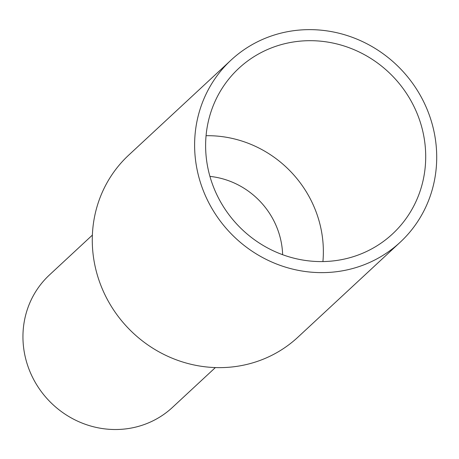 <?xml version="1.0" encoding="UTF-8"?>
<svg xmlns="http://www.w3.org/2000/svg" width="459" height="459" viewBox="0 0 459 459"><rect width="100%" height="100%" fill="white"/><g stroke="black" fill="none" stroke-linecap="round" stroke-linejoin="round"><path stroke-width="0.69" d="M311.615 40.69A112.977 107.446 -132.9 0 1 416.801 112.736A112.977 107.446 -132.9 0 1 392.531 233.929A112.977 107.446 -132.9 0 1 236.919 224.239A112.977 107.446 -132.9 0 1 238.795 68.339A112.977 107.446 -132.9 0 1 311.615 40.69M311.208 29.646A124.274 118.192 -132.9 0 1 426.916 108.898A124.274 118.192 -132.9 0 1 400.219 242.209A124.274 118.192 -132.9 0 1 229.041 231.548A124.274 118.192 -132.9 0 1 231.107 60.054A124.274 118.192 -132.9 0 1 311.208 29.646M206.068 135.709A112.977 107.446 -132.9 0 1 209.27 135.703A112.977 107.446 -132.9 0 1 322.918 261.573M209.929 176.388A79.086 75.213 -132.9 0 1 282.635 254.705M215.363 367.579L172.469 407.397A90.383 85.959 -132.9 0 1 47.983 399.646A90.383 85.959 -132.9 0 1 49.486 274.924L92.374 235.106M400.219 242.209L297.874 337.222A124.274 118.192 -132.9 0 1 126.701 326.561A124.274 118.192 -132.9 0 1 128.767 155.073L231.107 60.054"/></g></svg>
